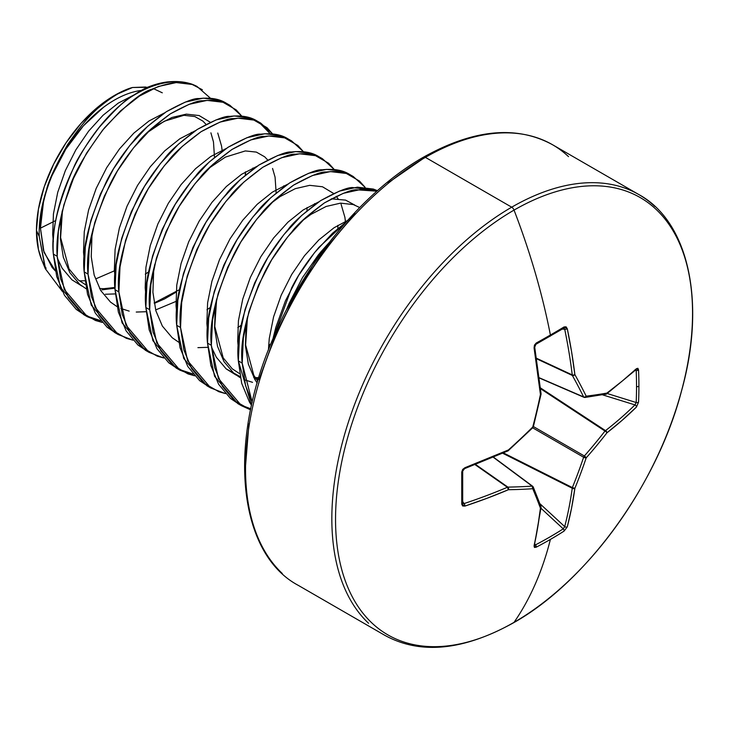 <?xml version="1.0" encoding="UTF-8"?>
<svg xmlns="http://www.w3.org/2000/svg" width="729" height="729" viewBox="0 0 729 729"><rect width="100%" height="100%" fill="white"/><g stroke="black" fill="none" stroke-linecap="round" stroke-linejoin="round"><path stroke-width="1.09" d="M564.228 328.287L564.702 329.226A506.445 316.769 55.5 0 1 572.247 374.916A1.905 1.021 115 0 0 572.356 375.453L536.599 358.786L572.356 375.453A506.801 183.252 39.2 0 1 583.628 396.941A1.905 1.093 113.4 0 0 583.993 397.314L583.993 397.314A1.905 1.093 -66.6 0 1 583.628 396.941L539.25 377.759L583.628 396.941A506.801 183.252 -140.8 0 0 572.356 375.453A1.905 1.021 -65 0 1 572.247 374.916L536.517 358.267L572.247 374.916A506.445 316.769 -124.5 0 0 564.702 329.226L563.244 328.342A1.905 1.157 -121.1 0 0 563.727 328.232A1.905 1.157 -121.1 0 0 564.082 326.947L566.078 326.838L567.299 328.733L571.6 351.806L574.871 374.597A508.705 183.945 39.2 0 1 586.189 396.166A508.705 132.742 12.4 0 0 606.902 393.086L622.247 381.048L636.472 368.674L637.884 368.291L638.549 369.94A503.457 379.782 35.7 0 1 638.905 386.115A503.457 379.782 35.7 0 1 638.549 402.126A503.457 379.782 -144.3 0 0 638.905 386.115A1.905 1.103 180 0 1 636.535 386.57A501.57 378.36 35.7 0 1 636.18 402.517A1.905 1.121 2.6 0 0 638.549 402.126L636.472 407.028L622.247 420.205L606.902 432.853A508.705 407.876 159.6 0 1 586.189 457.876A508.705 407.876 80.4 0 1 574.871 488.33L571.6 507.94L567.299 526.848L564.082 531.095A503.457 379.782 -155.7 0 1 550.404 539.414A508.733 293.714 60 0 1 514.045 622.347A252.444 145.745 -60 0 1 335.54 519.285A252.444 145.745 -60 0 1 514.045 210.107A3.818 2.205 -120 0 0 511.703 207.182L425.408 157.364A3.818 2.205 -120 0 0 423.494 157.172A3.818 2.205 60 0 1 425.408 157.364A254.366 146.857 120 0 0 264.244 365.876A254.366 146.857 120 0 0 282.287 573.477A254.366 146.857 -60 0 1 264.244 365.876A254.366 146.857 -60 0 1 425.408 157.364L511.703 207.182A254.366 146.857 120 0 0 350.54 415.703A254.366 146.857 120 0 0 368.592 623.295A254.366 146.857 -60 0 1 350.54 415.703A254.366 146.857 -60 0 1 511.703 207.182A3.818 2.205 60 0 1 514.045 210.107A508.733 293.714 60 0 1 550.404 335.021A1.905 1.103 60 0 1 550.058 336.297A1.905 1.103 -120 0 0 550.404 335.021A503.457 157.309 -16.6 0 0 564.082 326.947A503.457 157.309 163.4 0 1 550.404 335.021A508.733 293.714 -120 0 0 514.045 210.107A252.444 145.745 120 0 0 335.54 519.285A252.444 145.745 120 0 0 514.045 622.347A252.444 145.745 120 0 0 692.55 313.169A252.444 145.745 120 0 0 514.045 210.107A252.444 145.745 -60 0 1 692.55 313.169A252.444 145.745 -60 0 1 514.045 622.347A508.733 293.714 -120 0 0 550.404 539.414A503.457 379.782 -155.7 0 1 536.216 547.187L534.448 547.443L534.075 546.03L537.683 527.523L540.435 508.213A508.705 132.751 -132.4 0 0 532.744 488.731A508.705 183.936 -159.2 0 1 508.405 489.724L487.036 498.281L464.902 506.09L462.651 505.981L461.749 504.195L461.749 472.018L462.651 469.458L464.902 467.726L508.405 449.957A508.705 356.681 -27.7 0 0 532.744 427.021A508.705 356.681 -92.3 0 0 540.435 394.48L534.075 347.906L534.457 345.09L536.216 343.04A503.457 157.309 -16.6 0 0 550.404 335.021A503.457 157.309 163.4 0 1 536.216 343.04L534.075 347.906A508.35 266.805 64.2 0 1 540.435 394.48A508.705 356.681 87.7 0 1 532.744 427.021A508.705 356.681 152.3 0 1 508.405 449.957A1.905 0.929 65.8 0 1 508.04 450.887L508.04 450.887A1.905 0.929 -114.2 0 0 508.405 449.957A1.905 0.465 48.2 0 1 508.532 450.568A1.905 0.465 -131.8 0 0 508.405 449.957A508.35 266.796 175.8 0 1 464.902 467.726A1.905 0.784 69.7 0 1 464.583 468.647A1.905 0.784 69.7 0 1 464.573 468.647L508.04 450.887L532.844 427.659A1.905 0.547 -134.8 0 0 532.744 427.021A1.905 0.547 45.2 0 1 532.844 427.659L533.346 426.793A1.905 0.547 -165.2 0 1 532.744 427.021A1.905 0.547 14.8 0 0 533.346 426.793L541.036 394.271A1.905 0.465 -168.2 0 1 540.435 394.48A1.905 0.465 11.8 0 0 541.036 394.271A1.905 0.465 11.8 0 0 540.936 394.079M346.129 222.081L318.91 247.368C307.52 260.927 298.434 274.414 291.664 287.837L272.956 338.766L275.881 327.23L285.495 300.712L298.635 275.416L314.591 252.562L332.497 233.271L346.129 222.081M329.216 242.511L318.436 254.786L302.489 277.64L289.349 302.945L286.451 309.852L320.259 252.562L329.207 242.511M196.921 86.386C188.647 82.085 178.514 80.646 166.513 82.049L149.272 86.605C145.208 87.963 138.738 91.69 129.853 97.777C125.023 100.073 114.799 109.951 99.18 127.42C86.031 144.925 77.602 158.138 73.893 167.05C57.719 203.929 50.866 232.943 53.345 254.084L57.199 256.307C55.723 239.249 59.559 217.206 68.717 190.178C73.21 174.568 85.083 153.855 104.329 128.067C125.689 105.049 141.508 92.109 151.796 89.23C170.613 81.557 185.048 80.327 195.08 85.548A127.183 73.429 120 0 0 129.853 97.777A127.183 73.429 -60 0 1 195.08 85.548L196.921 86.386L210.499 98.269M229.99 105.368L226.136 103.144C219.365 98.862 210.289 97.34 198.889 98.588C194.051 98.005 183.225 102.37 166.403 111.674C149.582 124.021 138.747 133.653 133.908 140.56C122.518 154.12 113.432 167.606 106.662 181.029C89.066 219.311 81.575 249.6 84.181 271.89L88.036 274.113C85.43 251.824 92.92 221.534 110.516 183.252C117.287 169.83 126.372 156.343 137.763 142.784C142.602 135.876 153.436 126.254 170.258 113.897C187.08 104.593 197.905 100.228 202.744 100.821C214.144 99.572 223.22 101.085 229.99 105.368L241.782 116.111M260.827 123.174L272.61 133.917L266.996 127.657L253.856 120.075L237.909 118.18L220.003 122.108L201.086 131.694L182.177 146.493L164.271 165.784L148.324 188.629L135.184 213.934L125.57 240.442L120.021 266.869L118.863 291.91L122.226 314.354L129.972 333.098L141.791 347.241L157.136 356.098L163.797 357.994L149.062 352.362L125.917 325.088L118.863 291.91L115.009 289.686L118.863 291.91C116.257 269.621 123.757 239.34 141.353 201.049C148.124 187.635 157.209 174.149 168.599 160.59C173.438 153.682 184.264 144.05 201.086 131.694C217.916 122.39 228.742 118.034 233.581 118.617C244.971 117.369 254.056 118.891 260.827 123.174L256.973 120.95C250.202 116.667 241.117 115.146 229.726 116.394C224.887 115.811 214.062 120.167 197.24 129.47C180.409 141.827 169.584 151.459 164.745 158.366C153.354 171.916 144.269 185.412 137.499 198.826C119.902 237.107 112.403 267.397 115.009 289.686L116.166 264.645L121.716 238.219L131.329 211.711L144.47 186.405L160.416 163.551L178.323 144.269L197.24 129.47L216.148 119.884L234.055 115.957L250.001 117.843L263.142 125.434L270.149 133.726L258.868 122.117M291.664 140.97L287.809 138.747C281.039 134.464 271.953 132.942 260.563 134.191C255.724 133.607 244.889 137.972 228.068 147.276C211.246 159.624 200.42 169.256 195.582 176.163C184.182 189.722 175.106 203.209 168.335 216.631C150.73 254.913 143.239 285.203 145.846 307.492L149.7 309.716C147.094 287.426 154.584 257.137 172.19 218.855C178.96 205.432 188.036 191.946 199.436 178.386C204.275 171.479 215.101 161.856 231.922 149.5C248.744 140.196 259.579 135.831 264.417 136.423C275.808 135.175 284.893 136.688 291.664 140.97L303.446 151.714L297.833 145.463L284.693 137.872L268.737 135.986L250.831 139.913L231.922 149.5L213.014 164.289L195.108 183.58L179.152 206.435L166.021 231.731L156.407 258.248L150.857 284.665L149.7 309.716L145.846 307.492L152.899 340.671L176.044 367.935L179.899 370.159L156.753 342.894L149.7 309.716L153.054 332.16L160.808 350.904L172.627 365.038L187.964 373.895L194.634 375.799L179.899 370.159M322.491 158.776L318.637 156.553C311.866 152.27 302.79 150.748 291.39 151.996C286.552 151.413 275.726 155.769 258.904 165.073C242.083 177.429 231.248 187.061 226.409 193.969C215.019 207.528 205.933 221.015 199.163 234.428C181.567 272.719 174.076 303 176.682 325.289L180.537 327.512C177.931 305.223 185.421 274.942 203.017 236.652C209.788 223.238 218.873 209.752 230.264 196.192C235.102 189.285 245.937 179.653 262.759 167.296C279.581 157.993 290.406 153.637 295.245 154.22C306.645 152.972 315.721 154.493 322.491 158.776L334.283 169.52L328.661 163.26L315.529 155.678L299.573 153.783L281.667 157.71L262.759 167.296L243.851 182.095L225.935 201.386L209.988 224.231L196.848 249.537L187.235 276.045L181.685 302.471L180.537 327.512L176.682 325.289L183.735 358.468L206.872 385.741L210.727 387.965L187.59 360.691L180.537 327.512L183.89 349.956L191.645 368.701L203.455 382.843L218.8 391.701L225.461 393.596L210.727 387.965M353.328 176.582L349.473 174.349C342.703 170.067 333.618 168.554 322.227 169.802C317.388 169.21 306.563 173.575 289.741 182.879C272.91 195.235 262.085 204.858 257.246 211.765C245.855 225.325 236.77 238.811 230 252.234C212.403 290.516 204.904 320.806 207.51 343.095L211.364 345.318C208.758 323.029 216.258 292.739 233.854 254.457C240.625 241.035 249.71 227.548 261.1 213.989C265.939 207.091 276.765 197.459 293.587 185.102C310.417 175.798 321.243 171.443 326.082 172.026C337.472 170.777 346.557 172.29 353.328 176.582L365.111 187.317L359.497 181.065L346.357 173.475L330.41 171.588L312.504 175.516L293.587 185.102L274.678 199.892L256.772 219.183L240.825 242.037L227.685 267.333L218.071 293.851L212.522 320.277L211.364 345.318L207.51 343.095L214.572 376.273L237.709 403.538L241.563 405.761L218.418 378.497L211.364 345.318L214.727 367.762L222.473 386.507L234.291 400.64L250.603 409.835L241.563 405.761M377.458 190.679L353.064 187.599C348.225 187.016 337.39 191.372 320.569 200.675C303.747 213.032 292.921 222.664 288.083 229.571C276.683 243.131 267.607 256.617 260.836 270.031C243.231 308.321 235.74 338.602 238.347 360.891L242.201 363.124C239.595 340.826 247.085 310.545 264.691 272.254C271.461 258.841 280.537 245.354 291.937 231.795C296.776 224.887 307.602 215.255 324.423 202.899C341.245 193.604 352.08 189.239 356.918 189.822L376.884 191.18L361.238 189.385L343.332 193.322L324.423 202.899L305.515 217.698L287.609 236.989L271.653 259.843L258.522 285.139L248.908 311.647L243.358 338.074L242.201 363.124L238.347 360.891L251.551 405.36L249.455 402.08L241.7 383.336L238.347 360.891L239.504 335.85L245.053 309.424L254.667 282.916L267.807 257.61L283.754 234.765L301.66 215.474L320.569 200.675L339.477 191.089L357.392 187.162L373.339 189.057L377.458 190.679M102.124 322.391L95.463 320.496L80.126 311.638L68.307 297.496L60.553 278.751L57.199 256.307L53.345 254.084L60.398 287.262L83.543 314.536L87.398 316.76L64.252 289.486L57.199 256.307L58.356 231.266L63.906 204.84L73.52 178.332L86.651 153.026L102.607 130.181L120.513 110.89L139.421 96.091L158.33 86.505L176.236 82.577L192.192 84.473L202.361 89.749M166.394 82.067A126.673 73.137 120 0 0 149.272 86.605C144.697 88.245 138.228 91.972 129.853 97.777C86.487 127.994 49.818 200.329 53.345 254.084L56.698 276.528L64.453 295.272L76.272 309.415L85.493 315.602L100.584 320.614M102.133 322.391L87.398 316.76M132.96 340.188L126.299 338.292L110.954 329.435L99.144 315.302L91.389 296.557L88.036 274.113L84.181 271.89L91.234 305.068L114.371 332.333L118.226 334.556L95.089 307.292L88.036 274.113L89.184 249.063L94.734 222.646L104.347 196.128L117.487 170.832L133.434 147.978L151.35 128.687L170.258 113.897L189.166 104.311L207.072 100.383L223.019 102.27L236.16 109.86L241.773 116.111M132.96 340.197L118.226 334.556M147.158 351.205L137.936 345.017L126.117 330.875L118.371 312.13L115.009 289.686L122.071 322.865L145.208 350.139L149.062 352.362M289.695 139.922L280.838 135.649L264.891 133.753L246.976 137.69L228.068 147.276L209.159 162.066L191.253 181.357L175.297 204.211L162.166 229.507L152.552 256.016L147.003 282.442L145.846 307.492L149.199 329.927L156.954 348.681L168.773 362.814L177.994 369.011L193.085 374.013M351.369 175.525L342.502 171.251L326.556 169.365L308.649 173.292L289.741 182.879L270.823 197.668L252.917 216.96L236.971 239.814L223.83 265.11L214.217 291.627L208.667 318.044L207.51 343.095L210.872 365.539L218.618 384.283L230.437 398.417L239.659 404.613L250.812 408.796M252.216 402.39L242.201 363.124L245.555 385.559L252.216 402.399M145.736 87.024L132.523 87.498A110.197 63.623 120 0 0 36.45 230.464L39.257 236.515C38.637 224.778 41.015 209.405 46.41 190.406C48.278 181.348 55.349 166.048 67.633 144.524C82.377 123.648 92.674 111.391 98.515 107.764C112.257 96.438 123.593 89.676 132.523 87.498L115.1 95.08L97.64 107.254L81.028 123.401L66.111 142.693L53.645 164.153L44.259 186.697L38.427 209.177L36.45 230.464A110.197 63.623 120 0 0 46.109 268.272M62.32 291.372L45.262 268.609L39.257 236.515L36.45 230.464L38.427 249.455L41.744 260.007M55.832 220.495L40.45 228.15L44.022 252.325L55.395 270.988L52.096 267.425L43.421 250.393L40.45 228.15A1271.823 734.285 0 0 0 55.832 220.495M79.388 280.865L84.919 280.774M96.091 278.733L114.407 270.823M141.362 90.423A104.548 60.361 120 0 0 40.45 228.15L43.421 202.48M52.096 175.434L65.774 149.199L83.37 125.88L103.454 107.354M149.272 86.605A126.673 73.137 -60 0 1 167.506 81.921M191.363 133.498L191.262 132.396L191.363 133.498M62.184 211.246L61.136 218.372L60.398 238.884L63.332 257.282L69.856 272.664L79.68 284.301L86.232 288.83L79.68 284.301L69.856 272.664L63.332 257.282L60.398 238.884L61.136 218.372L62.184 211.246M105.413 294.252L115.282 293.915L105.413 294.252M222.099 150.201L221.561 146.092L217.752 133.042L221.561 146.092L222.099 150.201M210.326 122.272L199.126 115.556L186.342 114.134L171.962 117.451L156.762 125.379L147.996 131.867L156.762 125.379L171.962 117.451L186.342 114.134L199.126 115.556L210.326 122.272M93.02 228.997L91.963 236.169L91.234 256.69L94.169 275.079L100.684 290.47L110.516 302.098L117.068 306.636L110.516 302.098L100.684 290.47L94.169 275.079L91.234 256.69L91.963 236.169L93.02 228.997M120.85 308.495L129.188 311.119M136.25 312.048L146.119 311.72L136.25 312.048M156.188 309.707L175.871 301.469L156.188 309.707M154.694 264.6L153.637 271.78L152.899 292.293L155.842 310.691L162.357 326.073L172.181 337.7L178.733 342.238L172.181 337.7L162.357 326.073L155.842 310.691L152.899 292.293L153.637 271.78L154.694 264.6M197.914 347.651L207.783 347.323L197.914 347.651M314.7 204.703L314.6 203.601L314.7 204.703M345.437 221.406L344.899 217.297L341.09 204.248L344.899 217.297L345.537 222.509M337.992 198.68L336.242 196.301M333.663 193.486L322.464 186.761L309.679 185.339L295.3 188.656L280.1 196.584L271.334 203.081L280.1 196.584L295.3 188.656L309.679 185.339L322.464 186.761L333.663 193.486M216.358 300.211L215.301 307.383L214.572 327.895L217.506 346.293L224.022 361.675L233.854 373.303L240.406 377.841L233.854 373.303L224.022 361.675L217.506 346.293L214.572 327.895L215.301 307.383L216.358 300.211M244.188 379.7L252.526 382.333M359.698 207.528L353.301 204.567L340.507 203.145L326.127 206.462L310.937 214.39L302.171 220.878L310.937 214.39L326.127 206.462L340.507 203.145L353.301 204.567L359.698 207.528M247.195 318.008L246.138 325.18L245.4 345.701L248.343 364.09L254.858 379.472L257.228 383.053L254.858 379.472L248.343 364.09L245.4 345.701L246.138 325.18L247.195 318.008M268.409 350.002L269.265 338.529L273.575 316.896L281.203 295.181L291.7 274.459L304.485 255.733L318.865 239.905L334.064 227.74L347.542 220.495L334.064 227.74L318.865 239.905L304.485 255.733L291.7 274.459L281.203 295.181L273.575 316.896L269.265 338.529L268.409 350.002M238.365 348.48L237.69 341.245L238.429 320.733L242.748 299.09L250.366 277.385L260.864 256.663L273.648 237.927L288.028 222.099L303.228 209.934L318.701 201.906L303.228 209.934L288.028 222.099L273.648 237.927L260.864 256.663L250.366 277.385L242.748 299.09L238.429 320.733L237.69 341.245L238.365 348.48M331.285 198.826L345.592 200.12L354.841 205.113M236.141 375.107L226.145 368.856L216.313 357.219L211.456 347.004L216.313 357.219L226.145 368.856L240.169 376.647M207.537 330.674L206.863 323.448L207.592 302.927L211.911 281.294L219.538 259.579L230.027 238.857L242.821 220.131L257.2 204.302L272.391 192.137L287.864 184.109L272.391 192.137L257.2 204.302L242.821 220.131L230.027 238.857L219.538 259.579L211.911 281.294L207.592 302.927L206.863 323.448L207.537 330.674M176.7 312.878L176.026 305.642L176.764 285.13L181.074 263.488L188.702 241.782L199.199 221.06L211.984 202.325L226.364 186.496L241.563 174.331L257.036 166.303L241.563 174.331L226.364 186.496L211.984 202.325L199.199 221.06L188.702 241.782L181.074 263.488L176.764 285.13L176.026 305.642L176.7 312.878M145.864 295.072L145.189 287.837L145.928 267.324L150.247 245.691L157.865 223.976L168.363 203.254L181.147 184.528L195.527 168.7L210.727 156.535L226.2 148.497L210.727 156.535L195.527 168.7L181.147 184.528L168.363 203.254L157.865 223.976L150.247 245.691L145.928 267.324L145.189 287.837L145.864 295.072M115.036 277.266L114.362 270.04L115.091 249.528L119.41 227.885L127.037 206.179L137.526 185.448L150.32 166.722L164.699 150.894L179.89 138.729L195.363 130.701L179.89 138.729L164.699 150.894L150.32 166.722L137.526 185.448L127.037 206.179L119.41 227.885L115.091 249.528L114.362 270.04L115.036 277.266M84.2 259.469L83.525 252.234L84.263 231.722L88.574 210.08L96.201 188.374L106.698 167.652L119.483 148.926L133.863 133.097L149.062 120.932L164.535 112.895L149.062 120.932L133.863 133.097L119.483 148.926L106.698 167.652L96.201 188.374L88.574 210.08L84.263 231.722L83.525 252.234L84.2 259.469M81.967 286.096L71.971 279.845L62.147 268.217L57.29 257.993L62.147 268.217L71.971 279.845L81.967 286.096M53.363 241.663L52.688 234.437L53.427 213.925L57.737 192.283L65.364 170.577L75.862 149.846L88.646 131.12L103.026 115.291L118.226 103.126L133.708 95.089L118.226 103.126L103.026 115.291L88.646 131.12L75.862 149.846L65.364 170.577L57.737 192.283L53.427 213.925L52.688 234.437L53.363 241.663M101.905 289.869L114.954 288.146M154.612 303.273L164.472 298.972L176.108 292.165M245.509 174.996L245.591 171.825M254.512 378.889L258.485 378.779M62.302 291.345L45.599 269.11L39.257 236.515C36.969 177.867 86.724 100.083 132.523 87.498L147.686 87.28M153.263 88.555L162.294 92.811M228.031 104.32L219.174 100.046L203.218 98.151L185.312 102.087L166.403 111.674L147.495 126.463L129.589 145.754L113.633 168.609L100.493 193.905L90.879 220.413L85.329 246.839L84.181 271.89L87.535 294.325L95.289 313.069L107.099 327.212L116.33 333.399M320.532 157.719L311.675 153.454L295.719 151.559L277.813 155.487L258.904 165.073L239.996 179.872L222.09 199.163L206.134 222.008L192.994 247.313L183.38 273.822L177.83 300.248L176.682 325.289L180.036 347.733L187.79 366.477L199.6 380.62L208.831 386.807M283.763 185.804L283.863 186.906M252.936 167.998L253.036 169.101M654.815 206.444A254.366 146.857 120 0 0 511.703 207.182A254.366 146.857 -60 0 1 654.815 206.444M568.52 156.626A254.366 146.857 120 0 0 425.408 157.364A254.366 146.857 -60 0 1 568.52 156.626M388.147 182.806L422.711 158.913A3.818 2.205 60 0 1 423.494 157.172C473.522 129.215 516.551 125.087 552.591 144.761L638.886 194.588C687.784 221.069 706.756 300.84 681.551 390.89C657.102 484.885 586.371 582.015 513.608 622.748C463.106 650.742 420.077 654.879 384.52 635.159L298.225 585.332C238.374 553.539 226.692 444.681 273.065 338.511C305.114 261.638 363.935 190.971 423.494 157.172M245.545 465.776L248.944 423.904M259.032 379.7L275.398 334.884L297.432 291.163L324.277 250.22L354.905 213.633M539.278 377.977L583.993 397.314A1.905 1.093 113.4 0 0 584.357 397.36A1.905 1.485 -97.1 0 0 586.189 396.166A1.905 1.394 153.8 0 1 583.628 396.941A1.905 1.394 -26.2 0 0 586.189 396.166A508.705 183.945 -140.8 0 0 574.871 374.597A1.905 1.321 150.9 0 1 572.356 375.453A1.905 1.321 -29.1 0 0 574.871 374.597A1.905 0.957 173 0 1 572.247 374.916A1.905 0.957 -7 0 0 574.871 374.597A508.35 317.962 -124.5 0 0 567.299 328.733A1.905 0.829 168.3 0 1 564.702 329.226L562.259 329.116L564.702 329.226A1.905 0.829 -11.7 0 0 567.299 328.733L564.082 326.947A1.905 1.157 58.9 0 1 563.727 328.232A1.905 1.157 58.9 0 1 563.708 328.241L563.854 328.178M464.583 468.647A1.905 0.784 -110.3 0 0 464.902 467.726L461.749 472.018A503.457 157.309 76.6 0 1 461.749 504.195L464.902 506.09A508.35 317.962 4.5 0 0 508.405 489.724A508.705 183.936 20.8 0 0 532.744 488.731A508.705 132.751 47.6 0 1 540.435 508.213A508.35 266.805 64.2 0 1 534.075 546.03L536.216 547.187A503.457 379.782 24.3 0 0 550.404 539.414A503.457 379.782 24.3 0 0 564.082 531.095L567.299 526.848A1.905 1.312 -165.4 0 1 564.702 526.602L539.897 503.684L564.702 526.602A506.445 316.769 -124.5 0 0 572.247 488.23A1.905 0.984 -63.3 0 1 572.356 487.573L503.466 452.928L572.356 487.573A506.801 406.345 -99.6 0 0 583.628 457.238A1.905 0.948 -60 0 1 584.357 455.98L533.409 426.565L584.357 455.98A506.801 406.345 -20.4 0 0 604.988 431.049A1.905 0.984 -56.7 0 1 605.507 430.629L540.453 387.901L605.507 430.629A506.445 316.769 4.5 0 0 634.959 404.905A1.905 1.312 45.4 0 1 636.472 407.028L638.549 402.126A1.905 1.121 -177.4 0 1 636.18 402.517L607.202 393.514L636.18 402.517A501.57 378.36 -144.3 0 0 636.535 386.57A501.57 378.36 -144.3 0 0 636.18 370.46L635.333 370.314L636.18 370.46A1.905 1.075 -2.5 0 0 638.549 369.94L636.472 368.674A508.35 266.796 175.8 0 1 606.902 393.086A508.705 132.742 -167.6 0 1 586.189 396.166A1.905 1.485 82.9 0 1 584.986 397.46L606.528 394.024A1.905 1.258 -126.7 0 0 606.902 393.086A1.905 1.558 80.1 0 1 605.735 394.371A1.905 1.558 -99.9 0 0 606.902 393.086A1.905 1.258 53.3 0 1 606.528 394.024A1.905 1.258 53.3 0 1 606.519 394.024L636.135 369.576A1.905 1.358 -132.6 0 0 636.472 368.674A1.905 1.358 47.4 0 1 636.125 369.576L635.67 369.576M634.959 404.905L602.71 394.89L634.959 404.905A506.445 316.769 -175.5 0 1 605.507 430.629A1.905 1.23 52.1 0 1 606.902 432.853A508.35 317.962 4.5 0 0 636.472 407.028A1.905 1.312 -134.6 0 0 634.959 404.905L636.18 402.517L634.959 404.905M604.988 431.049L540.535 388.712L604.988 431.049A506.801 406.345 159.6 0 1 584.357 455.98L583.628 457.238L532.68 427.823L583.628 457.238A506.801 406.345 80.4 0 1 572.356 487.573L572.247 488.23L502.718 453.256L572.247 488.23A506.445 316.769 55.5 0 1 564.702 526.602L563.244 528.853L540.964 508.259L563.244 528.853A501.57 378.351 -155.7 0 1 535.478 544.882A501.57 378.351 24.3 0 0 563.244 528.853A1.905 1.121 57.4 0 1 564.082 531.095A1.905 1.121 -122.6 0 0 563.244 528.853L564.702 526.602A1.905 1.312 14.6 0 0 567.299 526.848A508.35 317.962 -124.5 0 0 574.871 488.33A1.905 1.23 -172.1 0 1 572.247 488.23L574.871 488.33L572.356 487.573A1.905 0.702 22.2 0 0 574.871 488.33A508.705 407.876 -99.6 0 0 586.189 457.876A1.905 0.638 -161.4 0 1 583.628 457.238L586.189 457.876L584.357 455.98A1.905 0.638 41.4 0 1 586.189 457.876A508.705 407.876 -20.4 0 0 606.902 432.853A1.905 0.702 -142.2 0 0 604.988 431.049A1.905 0.702 37.8 0 1 606.902 432.853A1.905 1.23 -127.9 0 0 605.507 430.629A1.905 0.984 123.3 0 0 604.988 431.049M534.74 545.055L535.478 544.882A1.905 1.075 62.5 0 1 536.216 547.187A1.905 1.075 -117.5 0 0 535.478 544.882L534.922 544.217L535.478 544.882L534.576 544.982L534.293 544.153M532.644 486.252L532.863 486.544A1.905 1.485 157.1 0 1 532.744 488.731L532.863 486.544L532.134 486.125L532.744 488.731A1.905 1.394 -93.8 0 0 532.134 486.125A506.801 183.252 -159.2 0 1 507.885 487.109A1.905 1.321 89.1 0 1 508.405 489.724L507.885 487.109L507.375 487.282L508.405 489.724A1.905 0.957 -113 0 0 507.375 487.282L475.089 464.665L507.375 487.282A506.445 316.769 -175.5 0 1 464.027 503.593A1.905 0.829 71.7 0 1 464.902 506.09A1.905 0.829 -108.3 0 0 464.027 503.593L462.715 501.534L464.027 503.593A506.445 316.769 4.5 0 0 507.375 487.282A1.905 1.021 -55 0 1 507.885 487.109L475.581 464.473L507.885 487.109A506.801 183.252 20.8 0 0 532.134 486.125L493.333 457.293L532.134 486.125A1.905 1.093 -53.4 0 1 532.644 486.252L493.542 457.201M462.541 470.706A1.905 1.048 179 0 1 462.687 471.107A1.905 1.048 179 0 1 461.749 472.018A1.905 1.048 -1 0 0 462.687 471.107L462.687 503.229A1.905 1.157 -178.9 0 1 461.749 504.195A1.905 1.157 1.1 0 0 462.678 503.238A1.905 1.157 -178.9 0 0 462.541 502.773L464.027 503.593L462.979 503.648M634.959 369.794L635.816 369.63L636.18 370.46A501.57 378.36 35.7 0 1 636.535 386.57A1.905 1.103 0 0 0 638.905 386.115A503.457 379.782 -144.3 0 0 638.549 369.94A1.905 1.075 177.5 0 1 636.18 370.46L635.961 369.74M540.626 393.177A1.905 0.929 174.2 0 1 541.064 393.687A1.905 0.929 174.2 0 1 540.435 394.48A1.905 0.929 -5.8 0 0 541.064 393.696L534.712 347.168A1.905 0.784 170.3 0 1 534.075 347.906A1.905 0.784 -9.7 0 0 534.712 347.177L534.794 345.911C534.53 346.794 535.952 342.147 534.712 347.168A1.905 0.784 170.3 0 0 534.293 346.785M535.478 344.38A1.905 1.048 -119 0 0 535.897 344.298A1.905 1.048 -119 0 0 536.216 343.04A1.905 1.048 61 0 1 535.897 344.298A1.905 1.048 61 0 1 535.879 344.307M532.863 486.544L532.134 486.125M533.264 487.045L540.954 506.537L540.526 505.953L540.435 508.213A1.905 1.558 -20.1 0 0 540.964 506.555M540.954 506.537L541.064 507.411A1.905 1.258 -173.3 0 1 540.435 508.213L541.027 507.074M534.075 546.03A1.905 1.358 12.6 0 0 534.694 545.274A1.905 1.358 -167.4 0 1 534.075 546.03M534.712 347.168L535.888 344.307L563.708 328.241M41.58 259.606L45.262 268.609M62.484 210.052L60.598 237.563L69.045 268.892L78.094 279.827L85.475 284.674M99.563 288.52L103.873 288.693L114.927 287.472M145.29 274.159L148.734 271.799M214.49 157.355L213.479 141.936L210.9 132.833M206.034 124.358L202.881 121.096L194.843 116.549L183.927 115.31L164.307 121.205L147.212 132.642M154.111 302.991L179.571 289.604M245.318 175.151L245.381 171.944M206.954 309.761L210.408 307.401M276.154 192.957L275.07 177.129L272.564 168.445M267.698 159.97L264.682 156.808L256.353 152.097L245.336 150.93L225.443 157.081L208.895 168.235M237.791 327.567L241.235 325.207M306.991 210.754L307.046 207.546M268.618 345.364L270.842 343.869M337.828 228.56L337.882 225.352M216.659 299.008L214.763 326.492L223.192 357.866L232.25 368.819L239.65 373.685M253.738 377.531L258.813 377.686M247.496 316.814L245.627 344.945L253.82 375.317L257.774 381.149M462.687 471.098L464.573 468.647M541.036 394.271L541.064 393.687M541.064 507.411L534.457 544.873M583.993 397.314L584.986 397.46"/></g></svg>
